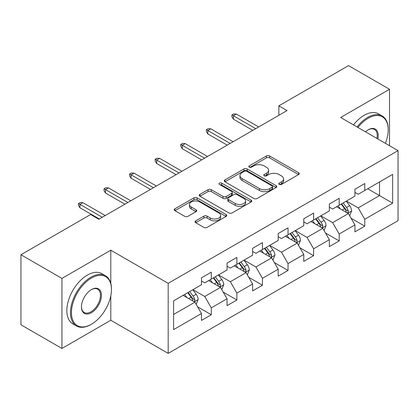 <?xml version="1.0" encoding="UTF-8"?>
<svg xmlns="http://www.w3.org/2000/svg" width="419" height="419" viewBox="0 0 419 419"><rect width="100%" height="100%" fill="white"/><g stroke="black" fill="none" stroke-linecap="round" stroke-linejoin="round"><path stroke-width="0.63" d="M279.227 184.444A1.592 0.922 0 0 0 281.479 184.444L298.579 174.571A2.278 1.315 0 0 0 299.245 173.639A2.278 1.315 0 0 0 298.579 172.712L269.611 155.988A2.278 1.315 0 0 0 266.395 155.988L249.295 165.861A1.592 0.922 0 0 0 248.828 166.511A1.592 0.922 0 0 0 249.295 167.16A1.592 0.922 0 0 0 251.547 167.16L253.762 165.882A7.285 4.206 0 0 1 264.059 165.882L266.474 167.275A7.285 4.206 0 0 1 268.605 170.25A7.285 4.206 0 0 1 266.474 173.225L264.263 174.498A1.592 0.922 0 0 0 263.792 175.152A1.592 0.922 0 0 0 264.263 175.802A1.592 0.922 0 0 0 266.515 175.802L268.726 174.524A7.285 4.206 0 0 1 279.028 174.524L281.442 175.917A7.285 4.206 0 0 1 283.574 178.892A7.285 4.206 0 0 1 281.442 181.862L279.227 183.14A1.592 0.922 0 0 0 278.761 183.794A1.592 0.922 0 0 0 279.227 184.444L279.227 183.14M195.741 220.839A2.278 1.315 0 0 0 195.076 221.771A2.278 1.315 0 0 0 195.741 222.699L203.87 227.391A2.278 1.315 0 0 0 207.091 227.391L226.077 216.429A2.278 1.315 0 0 0 226.747 215.497A2.278 1.315 0 0 0 226.077 214.57L197.113 197.847A2.278 1.315 0 0 0 193.892 197.847L174.901 208.809A2.278 1.315 0 0 0 174.236 209.736A2.278 1.315 0 0 0 174.901 210.668L184.721 216.335A2.278 1.315 0 0 0 187.937 216.335L196.066 211.642A2.278 1.315 0 0 0 196.731 210.715A2.278 1.315 0 0 0 196.066 209.783L191.195 206.976A6.086 3.514 0 0 1 189.414 204.488A6.086 3.514 0 0 1 193.169 201.24A6.086 3.514 0 0 1 199.805 202.005L218.875 213.014A6.086 3.514 0 0 1 220.661 215.497A6.086 3.514 0 0 1 216.901 218.744A6.086 3.514 0 0 1 210.265 217.985L207.091 216.152A2.278 1.315 0 0 0 203.87 216.152L195.741 220.839L195.741 222.699M110.799 250.201L61.939 278.41L20.95 254.747L20.95 324.793L61.939 348.461L110.799 320.252L168.181 353.385L168.181 283.333L110.799 250.201L110.799 283.454M389.523 145.697L389.523 89.284L340.663 117.493L398.05 150.62L168.181 283.333M389.523 89.284L348.535 65.615L278.855 105.85L278.855 115.314M20.95 254.747L90.63 214.518L98.832 219.247L287.052 110.579L278.855 105.85M253.919 198.496A2.278 1.315 0 0 0 257.14 198.496L276.131 187.534A2.278 1.315 0 0 0 276.797 186.602A2.278 1.315 0 0 0 276.131 185.675L247.163 168.951A2.278 1.315 0 0 0 243.942 168.951L224.951 179.913A2.278 1.315 0 0 0 224.285 180.84A2.278 1.315 0 0 0 224.951 181.773L253.919 198.496M220.038 184.784A1.592 0.922 0 0 1 221.651 185.009L221.651 183.119L251.107 200.12A2.278 1.315 0 0 1 251.772 201.052A2.278 1.315 0 0 1 251.107 201.979L232.116 212.946A2.278 1.315 0 0 1 228.894 212.946L199.926 196.218L199.926 194.358A2.278 1.315 0 0 0 199.261 195.291A2.278 1.315 0 0 0 199.926 196.218M199.926 194.358L208.054 189.671A2.278 1.315 0 0 1 211.276 189.671L223.023 196.453A2.278 1.315 0 0 0 226.239 196.453L231.634 193.337A2.278 1.315 0 0 0 232.299 192.41A2.278 1.315 0 0 0 231.634 191.483L219.399 184.418A1.592 0.922 0 0 1 218.933 183.768A1.592 0.922 0 0 1 219.917 182.92A1.592 0.922 0 0 1 221.651 183.119M168.181 353.385L398.05 220.672L398.05 150.62M197.611 306.86L211.302 314.763L211.302 307.85L227.046 298.763L227.046 305.676L236.882 299.994L236.882 293.085L252.62 283.998L252.62 290.906L262.456 285.229L262.456 278.316L278.2 269.228L278.2 276.142L288.036 270.459L288.036 263.551L303.775 254.464L303.775 261.372L313.611 255.695L313.611 248.786L329.35 239.694L329.35 246.608L339.191 240.925L339.191 234.017L354.93 224.93L354.93 231.838L364.766 226.16L364.766 219.252L392.64 203.157L392.64 174.383L379.525 181.956L379.525 195.584L392.64 203.157M211.302 314.763L201.466 320.441L201.466 313.532L173.592 329.622L173.592 300.847L201.466 284.752L201.466 277.844L211.302 272.167L211.302 279.075L227.046 269.988L227.046 263.074L236.882 257.397L236.882 264.305L252.62 255.218L252.62 248.31L262.456 242.632L262.456 249.541L278.2 240.454L278.2 233.545L288.036 227.863L288.036 234.776L303.775 225.689L303.775 218.776L313.611 213.098L313.611 220.006L329.35 210.919L329.35 204.011L339.191 198.328L339.191 205.242L354.93 196.155L354.93 189.241L364.766 183.564L364.766 190.472L392.64 174.383M208.678 280.589L220.483 287.403L204.744 296.49L192.939 289.676M201.466 280.966L204.744 282.862L211.302 279.075M204.744 296.49L211.302 307.85M220.483 287.403L227.046 298.763M234.258 265.824L246.063 272.638L230.324 281.725L218.519 274.911M227.046 266.201L230.324 268.092L236.882 264.305M230.324 281.725L236.882 293.085M246.063 272.638L252.62 283.998M259.832 251.054L271.638 257.874L255.899 266.961L244.094 260.141M252.62 251.431L255.899 253.327L262.456 249.541M255.899 266.961L262.456 278.316M271.638 257.874L278.2 269.228M285.412 236.29L297.218 243.104L281.479 252.191L269.674 245.377M278.2 236.667L281.479 238.563L288.036 234.776M281.479 252.191L288.036 263.551M297.218 243.104L303.775 254.464M310.987 221.52L322.792 228.339L307.054 237.426L295.248 230.607M303.775 221.902L307.054 223.793L313.611 220.006M307.054 237.426L313.611 248.786M322.792 228.339L329.35 239.694M336.567 206.756L348.372 213.57L332.634 222.657L320.828 215.843M329.35 207.133L332.634 209.029L339.191 205.242M332.634 222.657L339.191 234.017M348.372 213.57L354.93 224.93M367.72 188.77L379.525 195.584L358.208 207.892L346.403 201.073M354.93 192.368L358.208 194.259L364.766 190.472M358.208 207.892L364.766 219.252M61.939 278.41L61.939 348.461M173.592 314.475L194.908 302.172L183.103 295.358M194.908 302.172L201.466 313.532M351.075 218.257L364.766 226.16M325.5 233.022L339.191 240.925M299.92 247.791L313.611 255.695M274.345 262.556L288.036 270.459M248.766 277.326L262.456 285.229M223.191 292.09L236.882 299.994M110.799 320.252L110.799 295.824M279.866 184.669L281.442 183.758A7.285 4.206 0 0 0 283.574 180.783L283.574 178.892M268.605 170.25L268.605 172.141A7.285 4.206 0 0 1 266.474 175.116L264.897 176.027M298.548 174.587L269.611 157.879A2.278 1.315 0 0 0 266.395 157.879L249.928 167.385M276.1 187.55L247.163 170.842A2.278 1.315 0 0 0 243.942 170.842L224.982 181.788M272.104 187.251A1.592 0.922 0 0 0 272.575 186.602A1.592 0.922 0 0 0 272.104 185.952L246.681 171.271A1.592 0.922 0 0 0 244.424 171.271L242.093 172.618A7.285 4.206 0 0 0 239.961 175.592A7.285 4.206 0 0 0 242.093 178.567L259.471 188.602A7.285 4.206 0 0 0 269.773 188.602L272.104 187.251L272.104 189.147A1.592 0.922 0 0 0 272.575 188.498L272.575 186.602M239.961 175.592L239.961 177.483A7.285 4.206 0 0 0 242.093 180.458L242.093 178.567M272.104 189.147L269.773 190.493A7.285 4.206 0 0 1 259.471 190.493L242.093 180.458M199.957 196.239L208.054 191.562L208.054 189.671M232.299 192.41L232.299 194.301A2.278 1.315 0 0 1 231.634 195.233L226.239 198.344A2.278 1.315 0 0 1 223.023 198.344L211.276 191.562A2.278 1.315 0 0 0 208.054 191.562M221.651 185.009L251.075 202M235.211 203.487A6.086 3.514 0 0 0 241.847 204.252A6.086 3.514 0 0 0 245.607 201.005A6.086 3.514 0 0 0 243.821 198.517L237.102 194.641A2.278 1.315 0 0 0 233.886 194.641L228.491 197.752A2.278 1.315 0 0 0 227.826 198.679A2.278 1.315 0 0 0 228.491 199.612L235.211 203.487L235.211 205.383A6.086 3.514 0 0 0 241.847 206.143A6.086 3.514 0 0 0 245.607 202.896L245.607 201.005M227.826 198.679L227.826 200.575A2.278 1.315 0 0 0 228.491 201.502L228.491 199.612M235.211 205.383L228.491 201.502M220.661 215.497L220.661 217.393A6.086 3.514 0 0 1 216.901 220.64A6.086 3.514 0 0 1 210.265 219.875L207.091 218.042A2.278 1.315 0 0 0 203.87 218.042L195.773 222.719M189.414 204.488L189.414 206.384A6.086 3.514 0 0 0 191.195 208.866L191.195 206.976M196.034 211.658L191.195 208.866M226.051 216.445L197.113 199.737A2.278 1.315 0 0 0 193.892 199.737L174.933 210.684M349.666 215.816L351.614 210.898A6.144 3.546 -120 0 0 349.656 205.666L346.272 201.151M340.375 208.95L338.075 205.886M347.419 213.02L348.163 212.234L348.299 211.16A6.144 3.546 -120 0 0 346.539 207.468L343.156 202.948M341.616 203.838L345.371 208.851A3.132 1.807 60 0 1 345.942 209.799L348.299 211.16M341.192 204.084L344.575 208.604A6.144 3.546 60 0 1 346.33 212.297M255.737 128.659L233.404 115.77L233.404 119.174L231.927 116.807L231.927 114.916L233.404 115.77L236.358 114.062L258.685 126.957M233.404 119.174L252.783 130.367M231.927 114.916L233.566 113.968L236.358 114.062M385.37 143.303A28.288 16.331 120 0 0 388.214 129.796A28.288 16.331 120 0 0 368.212 118.247A28.288 16.331 120 0 0 357.936 127.46M357.082 126.967A28.984 16.734 -60 0 1 367.72 117.399A28.984 16.734 -60 0 1 382.212 115.958A28.984 16.734 -60 0 1 388.214 129.23L388.214 129.796M365.478 131.817A14.146 8.165 -60 0 1 368.212 129.796L368.212 129.796A14.146 8.165 -60 0 1 377.828 138.946M353.479 124.888A28.984 16.734 -60 0 1 364.111 115.314A28.984 16.734 -60 0 1 378.603 113.879L382.212 115.958M376.938 138.432A13.45 7.762 120 0 0 374.445 129.413A13.45 7.762 120 0 0 367.961 129.942M90.96 324.51L91.452 324.227A28.288 16.331 120 0 0 111.454 289.581A28.288 16.331 120 0 0 91.452 278.033A28.288 16.331 120 0 0 71.45 312.679A28.288 16.331 120 0 0 91.452 324.227L90.96 324.51A28.984 16.734 -60 0 1 76.468 325.945A28.984 16.734 -60 0 1 72.026 302.722A28.984 16.734 -60 0 1 90.96 277.179A28.984 16.734 -60 0 1 105.452 275.744A28.984 16.734 -60 0 1 111.454 289.016L111.454 289.581M91.452 312.679A14.146 8.165 -60 0 1 81.448 306.907A14.146 8.165 -60 0 1 91.452 289.581L91.452 289.581A14.146 8.165 -60 0 1 101.45 295.358A14.146 8.165 -60 0 1 91.452 312.679M81.454 306.614A13.45 7.762 120 0 0 84.235 312.495A13.45 7.762 120 0 0 90.96 311.825A13.45 7.762 120 0 0 99.743 299.978A13.45 7.762 120 0 0 97.685 289.199A13.45 7.762 120 0 0 91.201 289.728M76.468 325.945L72.859 323.866A28.984 16.734 -60 0 1 68.417 300.638A28.984 16.734 -60 0 1 87.351 275.1A28.984 16.734 -60 0 1 101.843 273.665L105.452 275.744M324.091 230.581L326.04 225.668A6.144 3.546 -120 0 0 324.081 220.436L320.697 215.916M314.795 223.72L312.495 220.651M321.844 227.789L322.588 227.004L322.724 225.93A6.144 3.546 -120 0 0 320.964 222.232L317.581 217.718M316.041 218.603L319.797 223.615A3.132 1.807 60 0 1 320.362 224.568L322.724 225.93M315.612 218.854L318.995 223.369A6.144 3.546 60 0 1 320.755 227.067M298.511 245.345L300.465 240.433A6.144 3.546 -120 0 0 298.501 235.2L295.117 230.686M289.22 238.484L286.921 235.42M296.264 242.554L297.008 241.768L297.144 240.695A6.144 3.546 -120 0 0 295.385 237.002L292.001 232.482M290.461 233.373L294.217 238.385A3.132 1.807 60 0 1 294.787 239.333L297.144 240.695M290.037 233.619L293.42 238.139A6.144 3.546 60 0 1 295.18 241.831M230.157 143.429L207.829 130.534L207.829 133.944L206.352 131.576L206.352 129.68L207.829 130.534L210.778 128.832L233.111 141.722M207.829 133.944L227.208 145.131M206.352 129.68L207.992 128.738L210.778 128.832M204.582 158.193L182.249 145.304L182.249 148.708L180.772 146.341L180.772 144.45L182.249 145.304L185.203 143.597L207.531 156.491M182.249 148.708L201.628 159.896M180.772 144.45L182.417 143.502L185.203 143.597M272.937 260.115L274.885 255.202A6.144 3.546 -120 0 0 272.926 249.97L269.543 245.45M263.64 253.254L261.341 250.185M270.69 257.324L271.433 256.538L271.57 255.464A6.144 3.546 -120 0 0 269.81 251.767L266.426 247.252M264.887 248.137L268.642 253.149A3.132 1.807 60 0 1 269.208 254.103L271.57 255.464M264.457 248.388L267.841 252.903A6.144 3.546 60 0 1 269.6 256.601M247.357 274.88L249.31 269.967A6.144 3.546 -120 0 0 247.346 264.735L243.963 260.22M238.065 268.019L235.766 264.949M245.11 272.088L245.859 271.303L245.99 270.229A6.144 3.546 -120 0 0 244.23 266.536L240.846 262.016M239.307 262.907L243.062 267.919A3.132 1.807 60 0 1 243.633 268.867L245.99 270.229M238.882 263.153L242.266 267.673A6.144 3.546 60 0 1 244.026 271.365M221.782 289.649L223.73 284.737A6.144 3.546 -120 0 0 221.771 279.504L218.388 274.984M212.485 282.788L210.186 279.719M219.535 286.858L220.279 286.067L220.415 284.999A6.144 3.546 -120 0 0 218.655 281.301L215.272 276.786M213.732 277.671L217.487 282.684A3.132 1.807 60 0 1 218.053 283.637L220.415 284.999M213.302 277.917L216.686 282.437A6.144 3.546 60 0 1 218.446 286.135M179.002 172.963L156.675 160.068L156.675 163.478L155.198 161.111L155.198 159.215L156.675 160.068L159.623 158.366L181.956 171.256M156.675 163.478L176.053 174.665M155.198 159.215L156.837 158.272L159.623 158.366M153.427 187.728L131.095 174.833L131.095 178.243L129.623 175.875L129.623 173.985L131.095 174.833L134.049 173.131L156.376 186.026M131.095 178.243L150.473 189.43M129.623 173.985L131.262 173.037L134.049 173.131M127.847 202.492L105.52 189.603L105.52 193.012L104.043 190.645L104.043 188.749L105.52 189.603L108.469 187.901L130.801 200.79M105.52 193.012L124.899 204.2M104.043 188.749L105.682 187.806L108.469 187.901M196.202 304.414L198.156 299.501A6.144 3.546 -120 0 0 196.192 294.269L192.808 289.754M186.911 297.553L184.611 294.484M193.955 301.622L194.704 300.837L194.835 299.763A6.144 3.546 -120 0 0 193.075 296.071L189.692 291.551M188.152 292.441L191.907 297.453A3.132 1.807 60 0 1 192.478 298.401L194.835 299.763M187.728 292.687L191.111 297.202A6.144 3.546 60 0 1 192.871 300.9M102.273 217.262L79.94 204.367L79.94 207.777L78.468 205.41L78.468 203.519L79.94 204.367L82.894 202.665L105.221 215.56M79.94 207.777L99.319 218.964M78.468 203.519L80.108 202.571L82.894 202.665M281.442 183.758L281.442 181.862M264.263 175.802L264.263 174.498M266.474 175.116L266.474 173.225M249.295 167.16L249.295 165.861M266.395 157.879L266.395 155.988M269.611 157.879L269.611 155.988M298.579 174.571L298.579 172.712M224.951 181.773L224.951 179.913M243.942 170.842L243.942 168.951M247.163 170.842L247.163 168.951M276.131 187.534L276.131 185.675M259.471 190.493L259.471 188.602M269.773 190.493L269.773 188.602M211.276 191.562L211.276 189.671M223.023 198.344L223.023 196.453M226.239 198.344L226.239 196.453M231.634 195.233L231.634 193.337M251.107 201.979L251.107 200.12M203.87 218.042L203.87 216.152M207.091 218.042L207.091 216.152M210.265 219.875L210.265 217.985M196.066 211.642L196.066 209.783M174.901 210.668L174.901 208.809M193.892 199.737L193.892 197.847M197.113 199.737L197.113 197.847M226.077 216.429L226.077 214.57M347.765 213.219L351.578 211.019M346.539 207.468L349.656 205.666M342.171 209.992L344.575 208.604M322.185 227.988L325.998 225.789M320.964 222.232L324.081 220.436M316.591 224.757L318.995 223.369M296.61 242.753L300.423 240.553M295.385 237.002L298.501 235.2M291.016 239.527L293.42 238.139M271.035 257.523L274.843 255.318M269.81 251.767L272.926 249.97M265.437 254.291L267.841 252.903M245.455 272.287L249.268 270.087M244.23 266.536L247.346 264.735M239.862 269.056L242.266 267.673M219.881 287.057L223.688 284.852M218.655 281.301L221.771 279.504M214.282 283.825L216.686 282.437M194.301 301.821L198.114 299.622M193.075 296.071L196.192 294.269M188.707 298.59L191.111 297.202"/></g></svg>
